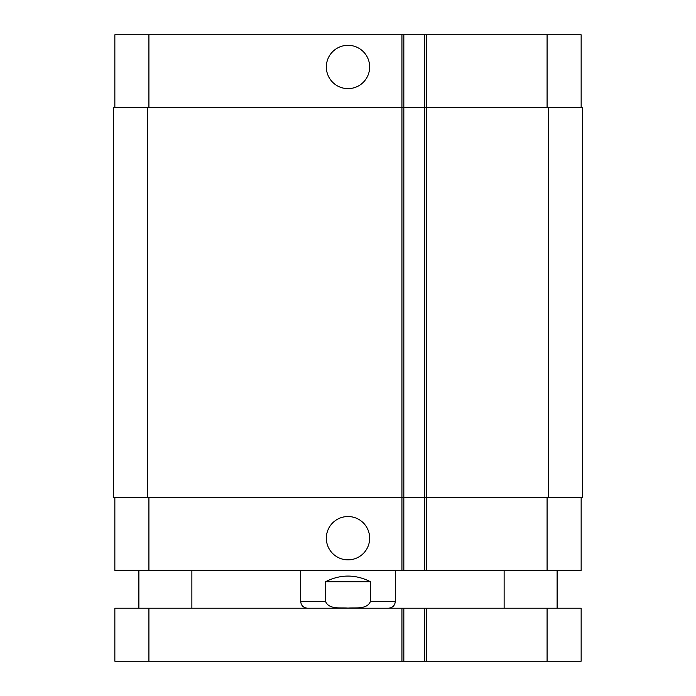 <?xml version="1.0" encoding="UTF-8"?>
<svg xmlns="http://www.w3.org/2000/svg" width="696" height="696" viewBox="0 0 696 696"><rect width="100%" height="100%" fill="white"/><g stroke="black" fill="none" stroke-linecap="round" stroke-linejoin="round"><path stroke-width="1.04" d="M547.082 661.2L581.151 661.2L581.151 608.208L114.849 608.208L114.849 661.2L547.082 661.2L547.082 608.208M114.849 608.208L114.849 661.2M403.828 608.208L403.828 661.2L403.828 608.208M424.647 608.208L424.647 661.2M326.337 66.973A21.663 21.663 0 0 1 358.832 48.215A21.663 21.663 0 0 1 358.832 85.73A21.663 21.663 0 0 1 326.337 66.973M326.337 538.191A21.663 21.663 0 0 1 358.832 519.433A21.663 21.663 0 0 1 358.832 556.948A21.663 21.663 0 0 1 326.337 538.191M370.472 581.717L370.472 601.396C367.157 609.67 355.369 607.469 348 608.113C340.631 607.469 328.843 609.67 325.528 601.396L325.528 581.717L370.472 581.717C355.491 574.2 340.509 574.2 325.528 581.717M581.151 107.662L581.151 34.8L114.849 34.8L114.849 107.662M581.151 497.501L581.151 570.363L114.849 570.363L114.849 497.501M403.828 570.363L403.828 107.662L113.335 107.662L113.335 497.501L424.647 497.501L424.647 570.363L424.647 497.501L582.665 497.501L582.665 107.662L424.647 107.662L424.647 34.8L424.647 107.662L403.828 107.662L403.828 34.8M424.647 107.662L424.647 497.501M582.665 107.662L582.665 497.501M148.918 608.208L148.918 661.2M401.931 608.208L401.931 661.2M426.535 608.208L426.535 661.2M325.528 601.396L300.689 601.396C301.09 605.537 303.36 607.808 307.501 608.208M395.311 570.363L395.311 601.396L370.472 601.396M547.082 497.501L547.082 570.363M426.535 34.8L426.535 570.363M401.931 34.8L401.931 570.363M148.918 497.501L148.918 570.363M547.082 107.662L547.082 34.8M148.918 107.662L148.918 34.8M548.596 107.662L548.596 497.501M147.404 107.662L147.404 497.501M191.87 608.208L191.87 570.363M138.887 608.208L138.887 570.363M557.113 608.208L557.113 570.363M504.13 608.208L504.13 570.363M395.311 601.396C394.91 605.537 392.64 607.808 388.499 608.208M300.689 570.363L300.689 601.396"/></g></svg>
